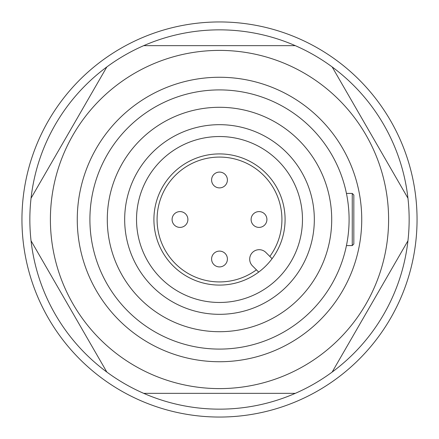<?xml version="1.0" encoding="UTF-8"?>
<svg xmlns="http://www.w3.org/2000/svg" width="439" height="439" viewBox="0 0 439 439"><rect width="100%" height="100%" fill="white"/><g stroke="black" fill="none" stroke-linecap="round" stroke-linejoin="round"><path stroke-width="0.66" d="M353.834 219.5L353.834 243.996L352.254 245.577L352.254 193.423L353.834 195.004L353.834 219.5L353.834 204.486M353.834 243.996L353.834 234.514M266.912 219.5A7.902 7.902 0 0 1 259.01 227.402A7.902 7.902 0 0 1 251.108 219.5A7.902 7.902 0 0 1 259.01 211.598A7.902 7.902 0 0 1 266.912 219.5A7.902 7.902 0 0 0 259.01 211.598A7.902 7.902 0 0 0 251.108 219.5M219.5 172.088A7.902 7.902 0 0 1 227.402 179.99A7.902 7.902 0 0 1 219.5 187.892A7.902 7.902 0 0 1 211.598 179.99A7.902 7.902 0 0 1 219.5 172.088A7.902 7.902 0 0 0 211.598 179.99A7.902 7.902 0 0 0 219.5 187.892M172.088 219.5A7.902 7.902 0 0 1 179.99 211.598A7.902 7.902 0 0 1 187.892 219.5A7.902 7.902 0 0 1 179.99 227.402A7.902 7.902 0 0 1 172.088 219.5A7.902 7.902 0 0 0 179.99 227.402A7.902 7.902 0 0 0 187.892 219.5M219.5 266.912A7.902 7.902 0 0 1 211.598 259.01A7.902 7.902 0 0 1 219.5 251.108A7.902 7.902 0 0 1 227.402 259.01A7.902 7.902 0 0 1 219.5 266.912A7.902 7.902 0 0 0 227.402 259.01A7.902 7.902 0 0 0 219.5 251.108M269.837 256.425A62.426 62.426 0 0 0 219.5 157.074A62.426 62.426 0 0 0 157.074 219.5A62.426 62.426 0 0 0 256.425 269.837M219.5 153.913A65.587 65.587 0 0 0 153.913 219.5A65.587 65.587 0 0 0 219.5 285.087A65.587 65.587 0 0 0 285.087 219.5A65.587 65.587 0 0 0 219.5 153.913M219.5 107.292A112.208 112.208 0 0 1 331.708 219.5A112.208 112.208 0 0 1 219.5 331.708A112.208 112.208 0 0 1 107.292 219.5A112.208 112.208 0 0 1 219.5 107.292A112.208 112.208 0 0 0 107.292 219.5A112.208 112.208 0 0 0 219.5 331.708M219.5 77.264A142.236 142.236 0 0 1 361.736 219.5A142.236 142.236 0 0 1 219.5 361.736A142.236 142.236 0 0 1 77.264 219.5A142.236 142.236 0 0 1 219.5 77.264M219.5 89.907A129.593 129.593 0 0 1 349.093 219.5A129.593 129.593 0 0 1 219.5 349.093A129.593 129.593 0 0 1 89.907 219.5A129.593 129.593 0 0 1 219.5 89.907M219.5 124.676A94.824 94.824 0 0 1 314.324 219.5A94.824 94.824 0 0 1 219.5 314.324A94.824 94.824 0 0 1 124.676 219.5A94.824 94.824 0 0 1 219.5 124.676M219.5 136.529A82.971 82.971 0 0 1 302.471 219.5A82.971 82.971 0 0 1 219.5 302.471A82.971 82.971 0 0 1 136.529 219.5A82.971 82.971 0 0 1 219.5 136.529M258.686 272.092L252.469 265.875A9.482 9.482 0 0 1 252.469 252.469A9.482 9.482 0 0 1 265.875 252.469L272.092 258.686M388.603 219.5A169.103 169.103 0 0 0 219.5 50.397A169.103 169.103 0 0 0 50.397 219.5A169.103 169.103 0 0 0 219.5 388.603A169.103 169.103 0 0 0 388.603 219.5M409.148 219.5A189.648 189.648 0 0 0 407.952 198.219L332.158 66.937A189.648 189.648 0 0 0 295.293 45.656L143.707 45.656A189.648 189.648 0 0 0 106.842 66.937L31.048 198.219A189.648 189.648 0 0 0 332.158 372.063A189.648 189.648 0 0 0 409.148 219.5M31.048 198.219A189.648 189.648 0 0 1 106.842 66.937M143.707 45.656A189.648 189.648 0 0 1 295.293 45.656M332.158 66.937A189.648 189.648 0 0 1 407.952 198.219M106.842 372.063L31.048 240.781M295.293 393.344L143.707 393.344M407.952 240.781L332.158 372.063M417.05 219.5A197.55 197.55 0 0 0 219.5 21.95A197.55 197.55 0 0 0 21.95 219.5A197.55 197.55 0 0 0 219.5 417.05A197.55 197.55 0 0 0 417.05 219.5M352.254 245.577L346.442 245.577M352.254 193.423L346.442 193.423"/></g></svg>
